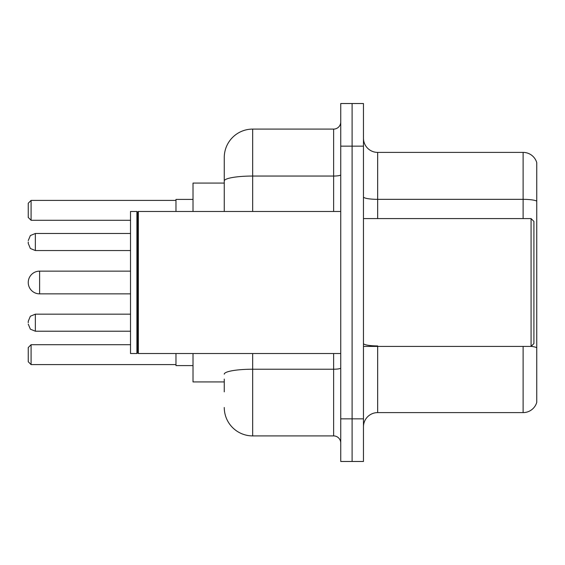<?xml version="1.0" encoding="UTF-8"?>
<svg xmlns="http://www.w3.org/2000/svg" width="565" height="565" viewBox="0 0 565 565"><rect width="100%" height="100%" fill="white"/><g stroke="black" fill="none" stroke-linecap="round" stroke-linejoin="round"><path stroke-width="0.85" d="M224.263 208.344L224.263 180.984L224.263 183.074L193.018 183.074L193.018 211.48M224.263 381.926L193.018 381.926L193.018 353.521M224.263 391.87L224.263 379.087M340.737 418.856L340.737 461.471L352.101 461.471L352.101 418.856L352.101 461.471L363.464 461.471L363.464 418.856L352.101 418.856L352.101 146.144L352.101 418.856L340.737 418.856L340.737 146.144L352.101 146.144L352.101 103.529L352.101 146.144L363.464 146.144L363.464 418.856M363.464 146.144L363.464 103.529L340.737 103.529L340.737 146.144M252.675 353.521L252.675 435.905L333.632 435.905L333.632 353.521M224.263 211.48L224.263 157.508A28.405 28.405 0 0 1 252.675 129.095L333.632 129.095A7.105 7.105 0 0 0 340.737 121.998M224.263 157.508L224.263 173.13M340.737 443.002A7.105 7.105 0 0 0 333.632 435.905M252.675 435.905A28.405 28.405 0 0 1 224.263 407.492M363.464 426.815A14.203 14.203 0 0 1 377.667 412.605L523.112 412.605L523.112 346.416M536.75 162.621A14.203 14.203 0 0 0 523.112 152.395A14.203 14.203 0 0 1 536.75 162.621L536.75 402.379A14.203 14.203 0 0 1 523.112 412.605M536.75 201.119L536.75 201.119A14.203 2.465 180 0 0 523.112 199.339L523.112 152.395L377.667 152.395A14.203 14.203 0 0 1 363.464 138.185A14.203 14.203 0 0 0 377.667 152.395L377.667 218.584M536.75 201.317L536.75 355.795M130.515 271.136L39.614 271.136A11.364 11.364 0 0 0 28.25 282.5A11.364 11.364 0 0 1 39.614 271.136A11.364 11.364 0 0 0 28.25 282.5A11.364 11.364 0 0 1 39.614 271.136A11.364 11.364 0 0 0 28.25 282.5A11.364 11.364 0 0 1 39.614 271.136L39.614 293.864A11.364 11.364 0 0 1 28.25 282.5M531.072 218.584L533.911 221.423L533.911 343.577L531.072 346.416L531.072 218.584L363.464 218.584M138.333 353.521L137.62 352.807L137.62 212.193L138.333 211.48L138.333 353.521L340.737 353.521M136.907 353.521L130.515 353.521L130.515 211.48L136.907 211.48L136.907 353.521L137.62 352.807M175.969 353.521L175.969 365.59L193.018 365.59M193.018 199.41L175.969 199.41L175.969 211.48M31.089 364.602L28.25 361.755L28.25 347.553L31.089 344.714L31.089 364.602L175.969 364.602M31.089 344.714L130.515 344.714M31.089 220.286L28.25 217.447L28.25 203.245L31.089 200.398L31.089 220.286L130.515 220.286M31.089 200.398L175.969 200.398M28.25 322.7L28.25 321.28L28.25 322.7M28.25 242.018L28.25 243.437L28.25 242.018M340.737 367.985A7.105 1.236 0 0 1 333.632 369.22L252.675 369.22A28.405 4.93 180 0 0 224.263 374.157M252.675 129.095L252.675 176.047L333.632 176.047L333.632 129.095M224.263 180.984A28.405 4.93 180 0 1 252.675 176.047L252.675 211.48M333.632 211.48L333.632 176.047A7.105 1.236 0 0 0 340.737 174.811M377.667 346.416L377.667 412.605M523.112 218.584L523.112 199.339L377.667 199.339A14.203 2.465 -0 0 1 363.464 196.874M536.75 347.701A14.203 2.465 180 0 0 531.128 346.359M377.667 345.928A14.203 2.465 0 0 1 363.464 343.456M28.25 321.28L30.369 316.216L35.355 314.175L35.355 331.217L130.515 331.217M130.515 233.493L35.355 233.493L35.355 250.542L30.369 248.501L28.25 243.437M363.464 346.416L531.072 346.416M137.62 212.193L136.907 211.48M138.333 211.48L340.737 211.48M130.515 293.864L39.614 293.864M35.355 314.175L130.515 314.175M35.355 331.217L30.369 329.176L28.25 324.119M35.355 250.542L130.515 250.542M35.355 233.493L30.369 235.534L28.25 240.598"/></g></svg>
